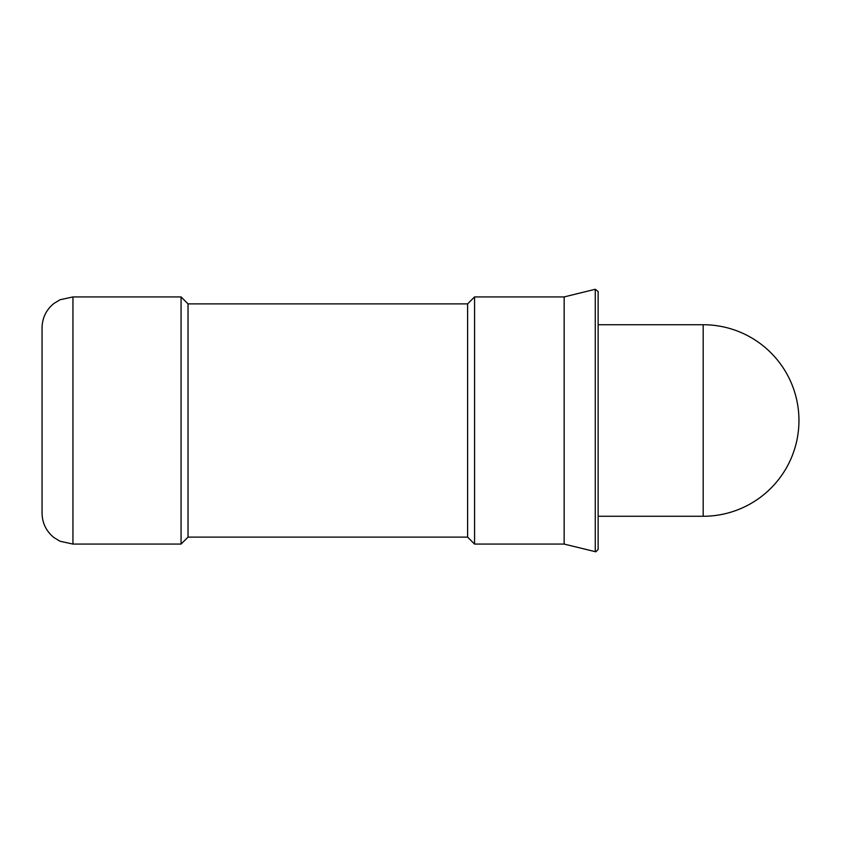 <?xml version="1.0" encoding="UTF-8"?>
<svg xmlns="http://www.w3.org/2000/svg" width="841" height="841" viewBox="0 0 841 841"><rect width="100%" height="100%" fill="white"/><g stroke="black" fill="none" stroke-linecap="round" stroke-linejoin="round"><path stroke-width="1.26" d="M595.27 289.272L598.14 291.522L598.14 549.478L595.827 551.801L564.153 544.074L474.566 544.074L467.617 537.126L188.027 537.126L181.067 544.074L72.946 544.074L60.005 541.236L54.013 537.588C46.255 531.302 42.271 523.165 42.05 513.178L42.05 327.822C42.271 317.835 46.255 309.698 54.013 303.412L60.005 299.764L72.946 296.926L181.067 296.926L188.027 303.874L467.617 303.874L474.566 296.926L564.153 296.926L595.27 289.272L595.27 551.728M564.153 296.926L564.153 544.074M474.566 296.926L474.566 544.074M467.617 303.874L467.617 537.126M188.027 303.874L188.027 537.126M181.067 296.926L181.067 544.074M598.14 324.731L703.181 324.731L703.181 516.269L598.14 516.269M72.946 296.926L72.946 544.074M703.181 516.269A95.769 95.769 0 0 0 798.95 420.5A95.769 95.769 0 0 0 703.181 324.731"/></g></svg>
